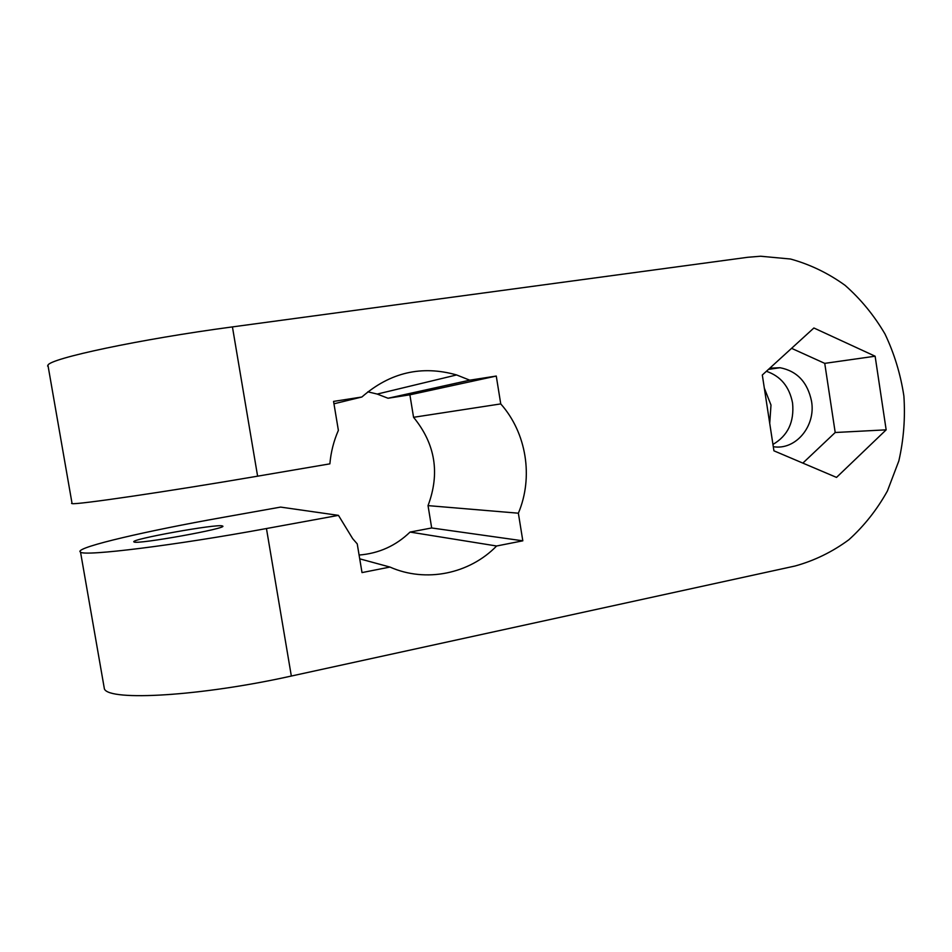<?xml version="1.0" encoding="UTF-8"?>
<svg xmlns="http://www.w3.org/2000/svg" width="952" height="952" viewBox="0 0 952 952"><rect width="100%" height="100%" fill="white"/><g stroke="black" fill="none" stroke-linecap="round" stroke-linejoin="round"><path stroke-width="1.43" d="M47.6 366.056L47.945 365.211C49.766 358.464 140.039 339.186 232.431 326.905L747.784 257.278L760.577 256.231L790.493 259.015C810.033 264.406 828.216 273.164 845.055 285.314C860.763 299.142 874.067 315.362 884.979 333.973C894.297 353.585 900.604 374.279 903.888 396.056C905.364 418.035 903.686 439.657 898.843 460.923L887.419 490.97C877.066 509.594 864.237 525.837 848.922 539.701C832.441 551.862 814.484 560.633 795.063 566.012L291.336 676.039L266.453 528.538L338.46 515.365L280.614 507.095L222.304 517.507C148.429 530.609 77.862 546.781 79.968 551.636L80.539 552.148C84.3 556.527 175.394 545.353 266.453 528.538M103.744 685.178L104.411 688.998C109.563 701.434 201.253 696.126 291.336 676.039M338.46 515.365L352.68 538.665L357.238 543.889L362.01 572.592L389.963 567.059C425.984 583.04 469.598 573.818 496.611 545.996L522.815 540.819L518.364 513.199C533.608 477.214 526.527 432.874 500.752 403.91L496.266 376.052L469.752 380.181L456.603 374.945C421.688 365.056 390.118 372.41 361.867 397.008L333.569 401.411L338.377 430.352C333.724 441.002 330.891 452.176 329.88 463.85L257.611 476.178C166.207 491.815 75.327 505.084 72.078 503.584L71.555 503.43M813.889 327.988L762.314 375.005L773.928 450.82L836.522 477.404L886.157 429.84L875.126 356.215L813.889 327.988M367.841 391.819L377.23 394.068L388.035 398.245L409.884 394.818L413.561 417.297C435.338 443.882 440.157 473.322 428.031 505.619L431.684 527.967L410.05 532.073C395.818 545.817 378.837 553.469 359.094 555.04M361.867 397.008L333.973 403.791M388.035 398.245L469.752 380.181M500.752 403.91L413.561 417.297M428.031 505.619L518.364 513.199M496.611 545.996L410.05 532.073M359.725 558.836L389.963 567.059M409.884 394.818L496.266 376.052M431.684 527.967L522.815 540.819M133.911 541.902L133.994 541.95C136.671 544.865 230.444 527.896 222.482 526.016L222.304 525.944C217.603 523.564 129.305 539.415 133.911 541.902M769.728 423.402L770.989 405.052L764.313 388.071M766.372 371.292C780.664 376.123 789.386 386.69 792.564 403.005C794.396 421.914 787.863 435.718 772.953 444.429M773.298 446.69C795.693 450.522 816.007 426.02 811.532 401.208C807.593 382.228 797.098 371.066 780.045 367.722L769.799 368.174M886.157 429.84L835.202 432.505L824.741 363.367L791.564 348.337M802.845 463.1L835.202 432.505M875.126 356.215L824.741 363.367M257.611 476.178L232.431 326.905M104.411 688.998L80.539 552.148M72.078 503.584L47.945 365.211M456.603 374.945L377.23 394.068M768.466 369.388L780.045 367.722"/></g></svg>
